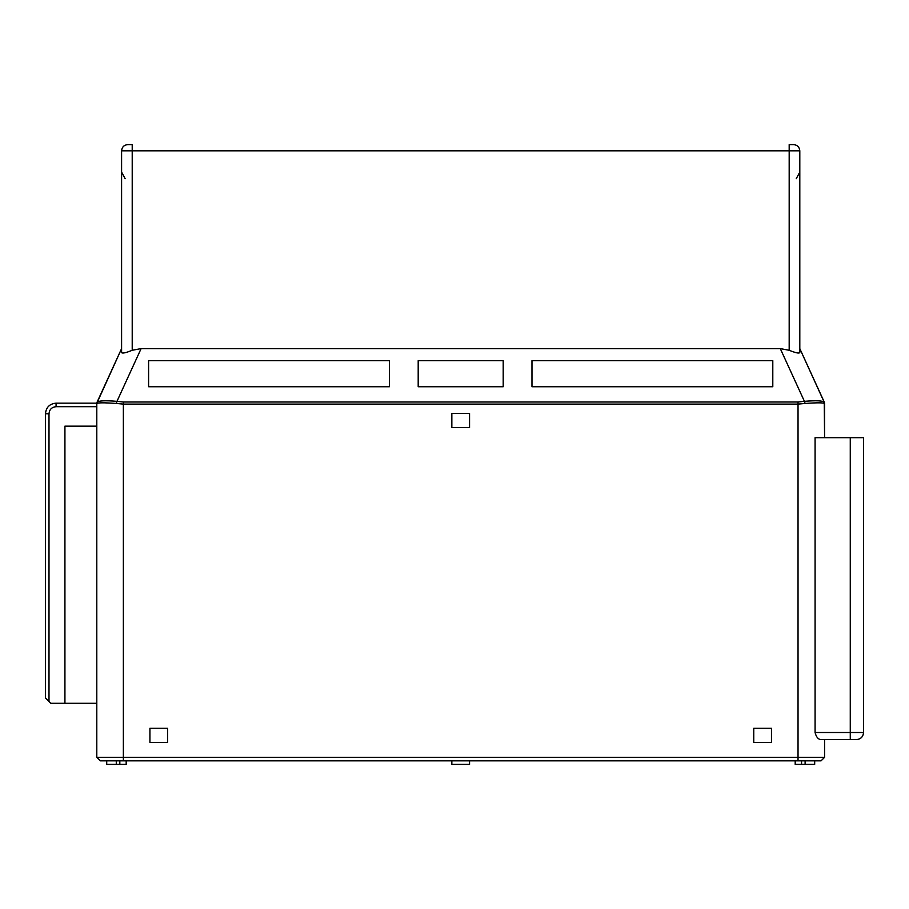 <?xml version="1.0" encoding="UTF-8"?>
<svg xmlns="http://www.w3.org/2000/svg" width="909" height="909" viewBox="0 0 909 909"><rect width="100%" height="100%" fill="white"/><g stroke="black" fill="none" stroke-linecap="round" stroke-linejoin="round"><path stroke-width="1.36" d="M96.797 403.369L121.59 348.613L97.047 402.244M48.995 413.777L45.45 413.777C46.075 407.323 49.62 403.778 56.074 403.153L56.074 406.687C51.768 407.107 49.416 409.47 48.995 413.777L48.995 701.521L45.45 697.987L45.45 413.777C46.075 407.323 49.62 403.778 56.074 403.153L96.808 403.153M116.284 760.844L116.284 764.389L106.717 764.389L106.717 760.844L100.342 760.844L96.797 757.299L96.797 403.596C97.581 402.619 104.069 402.573 116.272 403.46L116.977 401.346C104.978 400.358 98.365 400.687 97.127 402.335M45.45 617.416L45.45 628.039M48.995 701.521L50.768 703.293L64.925 703.293L64.925 426.162L96.797 426.162M64.925 703.293L96.797 703.293M96.797 757.299L123.363 757.299L123.363 404.119L116.272 403.46M141.111 348.613L780.286 348.613L804.42 401.335C816.418 400.358 823.031 400.687 824.27 402.335L824.588 437.672L824.588 403.596C823.815 402.619 817.316 402.573 805.124 403.46L798.034 404.119L123.363 404.119L123.363 401.994L116.977 401.335L141.111 348.613L132.214 350.272C125.885 352.851 122.34 353.624 121.59 352.59L121.59 150.814C121.965 147.042 124.022 144.986 127.794 144.611L132.214 144.611L132.214 350.272M121.59 172.062L125.135 178.687M100.342 760.844L821.054 760.844L824.588 757.299L824.588 739.596L824.588 757.299L821.054 760.844M780.286 348.613L789.182 350.272L789.182 150.814L121.59 150.814C121.965 147.042 124.022 144.986 127.794 144.611M469.555 760.844L469.555 764.389L451.841 764.389L451.841 760.844M805.113 760.844L805.113 764.389L814.68 764.389L814.68 760.844L818.395 760.844M805.113 764.389L795.193 764.389L795.193 760.844M116.284 764.389L126.192 764.389L126.192 760.844M850.267 739.596L850.267 732.518L863.55 732.518C863.13 736.813 860.766 739.176 856.471 739.596L821.032 739.596C818.225 739.437 816.237 737.074 815.089 732.518L815.089 437.672L863.55 437.672L863.55 732.518C863.13 736.813 860.766 739.176 856.471 739.596L821.032 739.596M167.631 728.268L167.631 742.426L149.928 742.426L149.928 728.268L167.631 728.268M753.766 728.268L771.468 728.268L771.468 742.426L753.766 742.426L753.766 728.268M451.841 413.413L469.555 413.413L469.555 427.582L451.841 427.582L451.841 413.413M824.27 402.335L799.806 348.613L824.338 402.244M799.806 150.814L789.182 150.814L789.182 144.611L793.602 144.611C797.363 144.986 799.431 147.042 799.806 150.814L799.806 352.59C799.056 353.624 795.511 352.851 789.182 350.272M570.932 360.646L531.97 360.646L531.97 386.734L772.798 386.734L772.798 360.646L570.932 360.646M772.798 386.734L772.798 360.646M350.465 386.734L389.427 386.734L389.427 360.646L148.599 360.646L148.599 386.734L350.465 386.734M148.599 386.734L148.599 360.646M418.197 360.646L418.197 386.734L503.2 386.734L503.2 360.646L418.197 360.646L418.197 386.734M503.2 386.734L503.2 360.646M789.182 144.611L793.602 144.611M796.261 178.687L799.806 172.062M824.588 403.369L824.349 402.267M854.699 732.518L863.55 732.518L863.55 437.672M531.97 386.734L531.97 360.646M389.427 360.646L389.427 386.734M103.001 760.844L119.818 760.844L119.818 764.389M56.074 406.687L96.797 406.687M123.363 760.844L123.363 757.299L798.034 757.299L798.034 401.994L123.363 401.994M801.568 764.389L801.568 760.844M824.588 757.299L798.034 757.299L798.034 760.844M805.124 403.46L804.42 401.335L798.034 401.994M850.267 437.672L850.267 732.518L815.089 732.518"/></g></svg>
